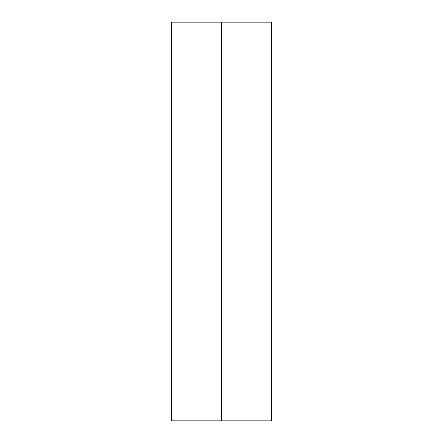 <?xml version="1.0" encoding="UTF-8"?>
<svg xmlns="http://www.w3.org/2000/svg" width="443" height="443" viewBox="0 0 443 443"><rect width="100%" height="100%" fill="white"/><g stroke="black" fill="none" stroke-linecap="round" stroke-linejoin="round"><path stroke-width="0.66" d="M271.337 420.85L171.662 420.85L271.337 420.85L271.337 22.15L221.5 22.15L221.5 420.85L221.5 22.15L171.662 22.15L271.337 22.15M171.662 420.85L171.662 22.15"/></g></svg>
